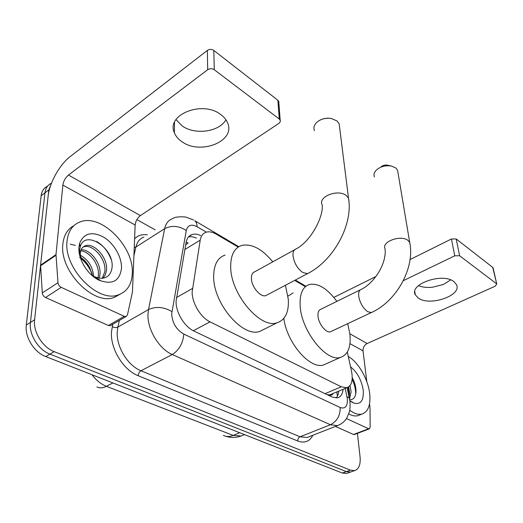 <?xml version="1.0" encoding="UTF-8"?>
<svg xmlns="http://www.w3.org/2000/svg" width="523" height="523" viewBox="0 0 523 523"><rect width="100%" height="100%" fill="white"/><g stroke="black" fill="none" stroke-linecap="round" stroke-linejoin="round"><path stroke-width="0.78" d="M238.181 247.091L216.221 234.154C212.469 231.977 209.095 231.329 206.108 232.212C202.937 233.291 200.976 235.932 200.224 240.149L192.15 291.939C191.954 302.954 200.675 317.481 210.056 321.848L341.29 386.811L346.88 387.687C351.678 385.797 353.228 380.306 351.521 371.219L347.311 352.057M331.896 393.976L329.536 394.904C331.183 395.61 332.334 395.146 332.988 393.518M186.175 242.064L188.123 242.966L185.665 244.914M327.117 394.656L329.307 394.793M305.282 286.624L294.691 280.387M351.613 471.668L350.606 472.021L346.376 471.602L49.96 354.123C38.316 349.822 28.785 334.413 30.432 322.443L44.971 192.824C45.586 188.123 47.724 184.933 51.391 183.253C47.724 184.933 45.586 188.123 44.971 192.824L30.432 322.443C28.785 334.413 38.316 349.822 49.96 354.123L346.376 471.602L350.606 472.021L351.613 471.668M347.566 473.093L346.559 473.446L342.317 473.034L45.763 356.575C34.126 352.325 24.627 336.989 26.3 325.045L41.16 195.707C41.788 191.026 43.925 187.835 47.593 186.142M200.675 235.54C197.485 234.082 194.608 233.748 192.052 234.539C188.888 235.638 186.907 238.253 186.11 242.391L176.074 301.313C175.748 312.349 184.456 326.797 193.948 331.052L332.098 397.035L337.642 397.833C340.767 396.879 342.585 394.028 343.088 389.275M70.245 244.189L75.292 245.392M357.425 433.377L360.059 456.827C360.713 464.502 358.922 469.085 354.686 470.589L350.462 470.157L54.202 351.646C42.553 347.298 32.982 331.817 34.596 319.815L48.809 189.921L51.535 183.083M136.856 219.621L155.168 229.845M338.773 391.086C338.466 394.133 337.557 396.447 336.034 398.029M188.47 236.965C190.888 236.409 193.556 236.788 196.471 238.109M132.273 273.83C131.646 284.597 127.082 291.579 118.577 294.776C98.154 303.49 63.283 268.057 67.062 240.959C68.212 231.14 72.566 224.785 80.124 221.896C101.462 213.247 134.47 247.157 132.273 273.83M120.179 294.174L114.315 297.345C93.846 306.105 59.047 270.875 62.897 243.829C63.891 235.102 67.539 229.061 73.841 225.714M78.986 246.967L79.62 243.339C83.915 233.049 91.989 231.029 103.842 237.265C114.204 243.626 122.049 257.479 121.48 268.391C119.675 281.152 112.203 285.087 99.063 280.191C87.504 274.843 77.731 258.708 78.986 246.967M91.473 274.948L94.284 276.621L97.919 277.922C105.738 279.236 110.399 276.098 111.915 268.502C115.322 248.275 84.621 228.832 80.222 246.954L79.646 249.929L80.562 258.303M102.214 278.321L104.777 271.81C106.875 259.225 92.394 243.391 83.752 246.869L82.889 247.209M103.018 278.229L105.313 274.863L106.411 270.77C108.496 258.179 94.016 242.306 85.38 245.771C82.118 246.987 80.411 249.733 80.254 254.015L81.006 259.552M97.906 277.922L98.291 275.922C99.965 265.2 89.714 251.302 80.719 250.844M99.122 278.177L99.906 274.895C101.737 263.579 90.1 248.968 81.111 249.746M80.555 257.303C84.589 259.879 87.72 263.566 89.943 268.364L92.44 275.791M93.624 276.647C92.774 266.795 88.328 259.67 80.287 255.25M80.836 258.323C86.092 262.749 89.884 268.162 92.225 274.568M79.666 257.519C85.478 261.493 89.623 266.998 92.107 274.039M92.564 275.909L99.808 280.027L92.296 275.673M80.967 259.447L80.699 257.996M111.124 259.434C108.078 251.452 103.279 245.477 96.729 241.521M96.219 278.589L97.964 279.374M225.936 119.76C219.242 131.907 195.164 135.261 182.22 125.971L175.963 119.63M220.706 114.517C202.29 99.971 165.699 114.942 174.394 132.77C175.813 136.3 178.395 139.314 182.154 141.825C200.754 155.37 236.18 141.007 227.525 122.67C226.217 119.584 223.949 116.864 220.706 114.517M111 325.26L110.301 325.666L108.418 325.496L124.232 316.337L61.224 287.349L45.501 297.515C43.631 296.534 42.566 295.018 42.298 292.965L40.572 265.181L48.123 196.151C49.41 182.939 59.687 164.51 70.226 156.56L207.35 50.411C209.507 49.057 211.665 49.064 213.822 50.443L214.273 69.736C212.07 68.369 209.88 68.363 207.69 69.716L68.467 175.048C65.401 177.715 63.531 181.063 62.858 185.096L55.994 254.636L57.981 282.714C58.269 284.793 59.354 286.343 61.224 287.349M108.418 325.496L45.501 297.515M124.232 316.337L126.108 316.533L127.481 314.879L132.456 291.873L135.15 225.014C135.594 221.144 137.346 218.013 140.399 215.62L278.916 123.356L280.217 121.846L280.276 120.355L279.295 119.041L277.863 100.253L213.822 50.443M277.863 100.253L278.733 101.338L278.851 102.828M279.295 119.041L214.273 69.736M348.285 356.49C358.196 361.942 368.029 378.992 369.676 393.505C370.833 404.92 368.264 411.771 361.968 414.066C358.347 414.948 354.274 413.667 349.75 410.222M359.765 414.935L357.895 415.674C355.176 416.36 352.136 415.785 348.776 413.948M350.554 366.826C357.327 372.317 361.55 380.129 363.237 390.256C363.877 401.095 360.439 405.253 352.927 402.743L349.835 400.71M349.678 399.729C353.43 399.827 355.529 397.284 355.973 392.113L355.98 390.406C355.745 386.026 354.496 381.777 352.24 377.671M349.103 396.95L349.541 392.498L348.664 386.87M349.593 398.905L351.11 391.845L350.037 385.562M350.508 401.239L352.417 402.095L349.894 400.755M349.423 395.31L348.024 387.255M355.692 394.257C355.751 389.458 354.574 384.47 352.169 379.299M351.064 401.638L351.502 401.808M339.59 127.252L339.139 123.703L336.917 120.878L330.961 118.401C325.306 117.727 320.547 119.074 316.683 122.447C314.088 125.089 313.336 127.821 314.428 130.652M294.626 249.752L254.832 271.738C252.472 272.548 251.334 274.823 251.419 278.569C251.53 286.918 260.572 297.574 265.789 295.619L267.246 294.848M285.414 285.27L288.317 299.365C289.016 312.094 285.283 319.893 277.131 322.763C260.441 329.209 230.565 294.031 230.689 266.88C230.63 255.093 234.291 247.948 241.665 245.444C251.648 243.398 262.016 248.856 272.777 261.82M264.429 329.104L259.859 331.386C242.888 337.989 213.181 303.503 213.665 276.556C213.763 264.86 217.555 257.708 225.047 255.106M323.227 118.871L327.843 118.087M397.996 172.708L397.572 170.165L395.852 168.02L391.577 166.079C385.098 165.091 379.809 166.647 375.704 170.746C373.997 172.845 373.572 174.904 374.416 176.924M360.216 289.879L320.861 309.256C318.697 309.995 317.742 312.277 318.004 316.101C318.5 323.822 326.136 333.341 330.497 331.765L331.51 331.288M347.717 323.665L349.894 334.073C351.123 346.958 348.017 354.718 340.584 357.353C326.607 362.544 301.431 331.144 300.163 306.047C299.516 293.959 302.595 286.774 309.413 284.486C318.206 282.923 327.359 288.552 336.877 301.372M326.797 363.498L323.639 364.91C310.257 369.774 286.807 342.898 283.832 318.363M287.977 296.155L293.083 292.932M380.927 167.066C382.614 165.392 384.778 164.758 387.406 165.157L391.577 166.079M453.794 281.551C442.419 272.346 408.823 284.244 415.314 294.815L418.295 298.051C429.814 306.733 462.633 295.338 456.376 284.447L453.794 281.551M354.45 434.515L353.528 434.489L368.61 428.749L346.481 418.57M353.528 434.489L335.4 426.428M333.837 297.41L376.024 276.451M410.052 259.552L451.421 238.998L456.18 238.952L459.606 255.754L454.781 255.806L403.338 280.661M366.813 381.725L363.021 350.848C362.923 347.566 364.296 345.121 367.153 343.519L495.157 286.212L496.758 284.054L492.731 267.384L456.18 238.952M492.731 267.384L493.163 268.207M496.419 283.669L459.606 255.754M368.61 428.749L369.343 428.847L370.166 427.193L370.009 408.012L369.532 403.926M450.728 279.923L443.341 284.492L432.56 287.225C427.062 287.774 422.355 287.251 418.426 285.656M176.428 297.574L192.412 288.487M337.08 393.316L336.956 391.851M329.536 394.904L329.608 395.839M193.301 330.726L210.056 321.848M184.867 249.484L200.224 240.149M325.058 393.669L341.29 386.811M223.38 435.358C226.315 436.855 229.59 436.875 233.212 435.411L241.096 436.005L243.3 435.09M92.048 374.756C96.193 380.293 100.985 384.15 106.431 386.32C102.783 388.158 99.612 388.347 96.912 386.883M112.909 382.947L106.431 386.32L233.212 435.411L239.632 432.711M342.317 473.034L350.462 470.157M45.763 356.575L54.202 351.646M26.3 325.045L34.596 319.815M41.16 195.707L48.809 189.921M206.33 232.147L197.073 226.727C191.34 223.818 187.737 225.073 186.266 230.506L171.662 313.95C172.335 322.992 176.375 329.699 183.776 334.066L340.179 407.528C345.291 409.176 347.684 406.325 347.35 398.984L345.193 388.393M339.551 424.741L337.427 425.63L330.464 424.754L172.296 354.522C159.149 349.089 147.218 329.418 147.989 314.303L148.512 309.557L117.878 327.091L117.25 331.765C116.165 346.631 127.802 365.682 140.975 370.748L300.065 436.777L307.151 437.516L309.047 436.77M312.832 435.28C309.629 441.569 304.582 443.465 297.698 440.981L138.196 375.717C138.432 373.455 139.353 371.801 140.975 370.748L172.296 354.522C179.212 350.037 183.037 343.219 183.776 334.066M349.56 399.082L349.312 397.918L346.991 396.767M138.196 375.717C123.323 370.094 110.176 348.593 111.484 331.857L112.746 324.253M134.594 238.776C137.902 235.402 142.171 234.088 147.414 234.834M171.877 311.577C163.817 306.89 156.031 306.216 148.512 309.557L164.673 228.656L135.882 247.052L133.908 255.825M186.266 230.506C178.899 225.753 171.701 225.138 164.673 228.656C165.791 223.491 168.373 220.19 172.407 218.751C174.689 217.038 179.121 216.463 185.691 217.025L193.595 220.013M143.923 237.082C139.798 238.606 137.118 241.933 135.882 247.052L134.241 247.569M119.375 320.422L117.878 327.091C116.113 327.875 114.223 327.712 112.21 326.6M340.179 407.528C340.29 415.582 337.054 421.322 330.464 424.754L300.065 436.777C298.502 437.594 297.711 438.993 297.698 440.981M197.073 226.727C197.027 224.001 196.275 222.007 194.824 220.752L238.802 246.699M140.399 215.62L68.467 175.048M135.15 225.014L62.858 185.096M40.572 265.181L55.994 254.636M207.69 69.716L207.35 50.411M55.987 255.27L40.559 265.815M42.298 292.965L57.981 282.714M265.789 295.619L307.531 273.621C333.066 261.016 353.306 225.099 348.521 198.171L346.193 195.491C337.851 188.711 317.592 196.838 322.207 204.931C323.639 217.019 310.577 241.574 296.077 248.948C293.821 249.687 292.795 251.955 293.011 255.767C294.109 262.997 297.397 268.593 302.863 272.561L307.531 273.621L308.936 272.869M339.139 123.703L348.939 201.564M330.497 331.765L371.33 312.558C396.29 301.601 415.197 268.044 409.712 242.411L407.933 240.397C400.664 234.448 380.927 241.966 385.124 248.935C385.19 252.086 385.562 252.439 384.392 258.604C381.032 272.882 370.023 285.303 361.223 289.382C359.164 290.062 358.327 292.344 358.719 296.234C360.014 303.092 363.021 308.256 367.741 311.721L371.33 312.558L372.304 312.094M397.572 170.165L410.11 244.823M367.153 343.519L349.854 333.759M363.021 350.848L349.952 343.631M454.781 255.806L451.421 238.998M337.427 396.068L336.805 391.917M330.373 394.617L346.88 387.687M244.457 434.606L241.096 436.005C235.814 437.869 230.551 437.908 225.308 436.123M346.559 473.446L354.686 470.589M309.374 436.64L337.427 425.63C341.336 424.205 344.415 421.76 346.664 418.282L349.351 412.065C349.612 411.693 350.502 405.691 349.9 401.174L347.095 387.628M305.89 286.277L295.332 280.047M188.914 236.481L192.052 234.539M118.577 294.776L114.315 297.345M80.222 246.954L79.62 243.339M85.38 245.771L83.752 246.869M94.284 276.621L97.285 278.864M97.559 279.066L99.063 280.191M174.505 122.343L174.394 132.77M280.184 120.12L278.733 101.338M126.108 316.533L110.301 325.666M361.968 414.066L357.895 415.674M351.142 401.572L352.927 402.743M277.131 322.763L259.859 331.386M340.584 357.353L323.639 364.91M414.798 291.697L415.314 294.815M496.758 284.054L493.065 267.776M369.343 428.847L354.274 434.58"/></g></svg>
